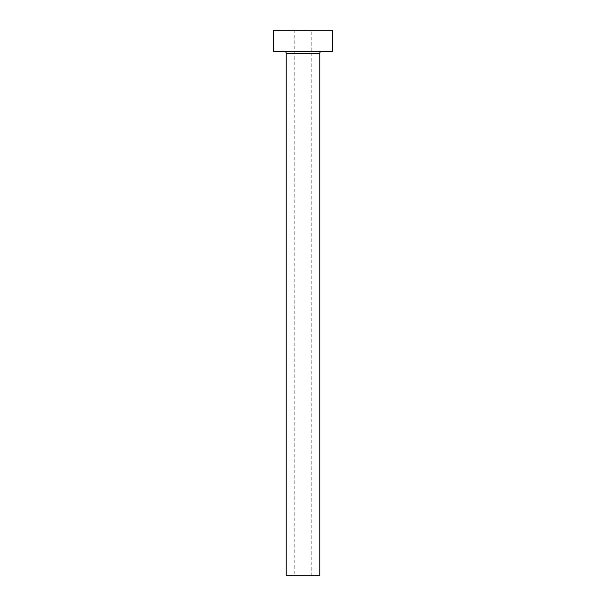 <?xml version="1.0" encoding="UTF-8"?>
<svg xmlns="http://www.w3.org/2000/svg" width="606" height="606" viewBox="0 0 606 606"><rect width="100%" height="100%" fill="white"/><g stroke="black" fill="none" stroke-linecap="round" stroke-linejoin="round"><path stroke-width="0.45" stroke-dasharray="3.03 2.27" d="M294.19 575.7L311.81 575.7L294.19 575.7L294.19 30.3L311.81 30.3L294.19 30.3M311.81 575.7L311.81 30.3M321.877 51.275L284.123 51.275L321.877 51.275M273.632 51.275L332.368 51.275M273.632 30.3L332.368 30.3M286.221 575.7L319.779 575.7M286.221 53.373L319.779 53.373"/><path stroke-width="0.91" d="M319.779 53.373L286.221 53.373L286.221 575.7L319.779 575.7L319.779 53.373A2.098 2.098 0 0 1 321.877 51.275M286.221 53.373A2.098 2.098 0 0 0 284.123 51.275M332.368 51.275L273.632 51.275L273.632 30.3L332.368 30.3L332.368 51.275"/></g></svg>

